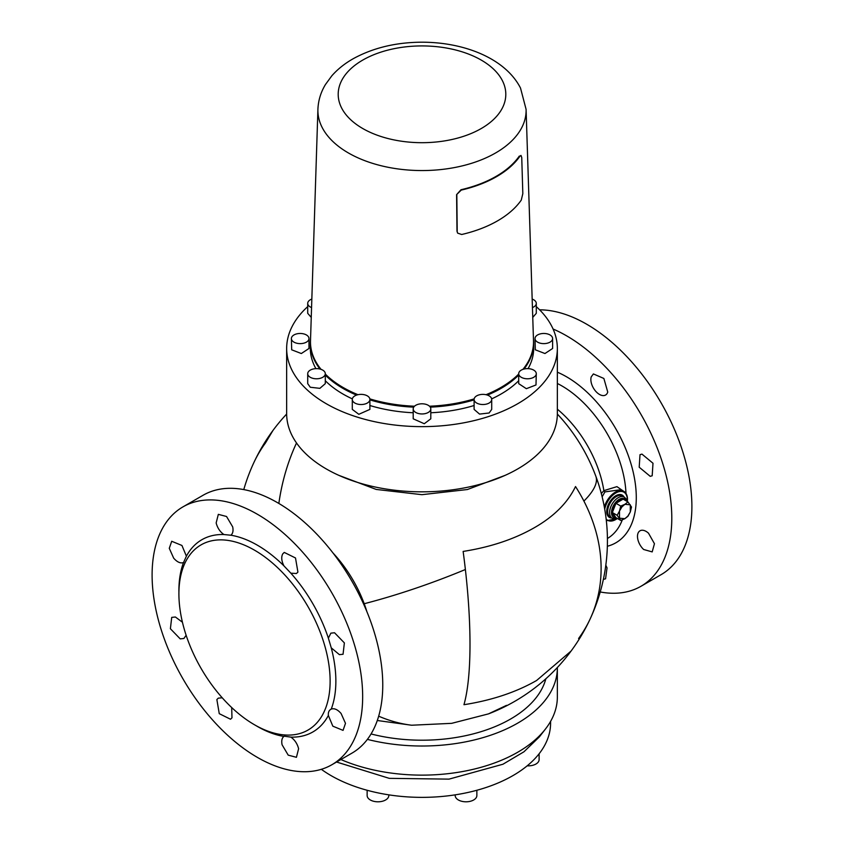 <?xml version="1.0" encoding="UTF-8"?>
<svg xmlns="http://www.w3.org/2000/svg" width="844" height="844" viewBox="0 0 844 844"><rect width="100%" height="100%" fill="white"/><g stroke="black" fill="none" stroke-linecap="round" stroke-linejoin="round"><path stroke-width="1.27" d="M519.957 156.182L520.991 155.433L519.957 156.182A105.521 60.916 180 0 1 461.225 190.1L456.604 194.637L456.984 231.161L457.564 232.955M456.604 194.637L460.993 189.742A104.846 60.525 180 0 0 519.324 156.066M536.288 306.625A135.346 78.144 180 0 1 551.87 326.491A135.346 78.144 180 0 1 557.346 348.488L557.346 413.697A135.346 78.144 180 0 1 441.254 491.039A135.346 78.144 180 0 1 292.129 435.694A135.346 78.144 180 0 1 286.654 413.697L286.654 348.488A135.346 78.144 180 0 1 307.712 306.625M557.346 348.488A135.346 78.144 180 0 1 441.254 425.84A135.346 78.144 180 0 1 292.129 370.495A135.346 78.144 180 0 1 286.654 348.488M533.44 338.803A111.661 64.471 180 0 1 533.661 342.854L533.661 348.488A111.661 64.471 180 0 1 528.07 368.638M518.701 380.728A111.661 64.471 180 0 1 491.651 398.885M474.106 405.51A111.661 64.471 180 0 1 430.799 412.758M413.201 412.758A111.661 64.471 180 0 1 369.894 405.51M352.349 398.885A111.661 64.471 180 0 1 325.299 380.728M315.93 368.638A111.661 64.471 180 0 1 314.854 366.644A111.661 64.471 180 0 1 310.339 348.488L310.339 342.854A111.661 64.471 180 0 1 310.56 338.803M532.754 317.397L536.288 313.324L536.288 303.376A8.799 5.075 0 0 0 533.714 299.789A8.799 5.075 0 0 0 532.174 299.071M535.022 338.539L535.318 349.806L544.96 353.531L552.609 348.488L552.609 338.539A8.799 5.075 0 0 0 552.314 337.231A8.799 5.075 0 0 0 542.671 333.507A8.799 5.075 0 0 0 535.022 338.539A8.799 5.075 0 0 0 535.318 339.858A8.799 5.075 0 0 0 544.96 343.582A8.799 5.075 0 0 0 552.609 338.539M518.701 373.713L518.701 383.651L526.35 388.694L535.993 384.969L536.288 373.713A8.799 5.075 0 0 0 528.639 368.67A8.799 5.075 0 0 0 518.997 372.394A8.799 5.075 0 0 0 518.701 373.713A8.799 5.075 0 0 0 526.35 378.745A8.799 5.075 0 0 0 535.993 375.021A8.799 5.075 0 0 0 536.288 373.713M474.106 399.455L474.106 409.393L479.54 414.087L489.13 412.99L491.704 409.393L491.704 399.455A8.799 5.075 0 0 0 486.271 394.76A8.799 5.075 0 0 0 476.691 395.857A8.799 5.075 0 0 0 474.106 399.455A8.799 5.075 0 0 0 479.54 404.139A8.799 5.075 0 0 0 489.13 403.042A8.799 5.075 0 0 0 491.704 399.455M413.201 408.876L413.201 418.814L424.279 423.73L430.799 418.814L430.799 408.876A8.799 5.075 0 0 0 419.721 403.97A8.799 5.075 0 0 0 413.201 408.876A8.799 5.075 0 0 0 424.279 413.782A8.799 5.075 0 0 0 430.799 408.876M352.296 399.455L352.296 409.393L358.816 414.298L369.894 409.393L369.894 399.455A8.799 5.075 0 0 0 363.374 394.549A8.799 5.075 0 0 0 352.296 399.455A8.799 5.075 0 0 0 358.816 404.36A8.799 5.075 0 0 0 369.894 399.455M307.712 373.713L307.712 383.651L310.286 387.248L319.876 388.346L325.299 383.651L325.299 373.713A8.799 5.075 0 0 0 322.724 370.115A8.799 5.075 0 0 0 313.135 369.018A8.799 5.075 0 0 0 307.712 373.713A8.799 5.075 0 0 0 310.286 377.3A8.799 5.075 0 0 0 319.876 378.397A8.799 5.075 0 0 0 325.299 373.713M291.391 338.539L291.686 349.806L301.329 353.531L308.978 348.488L308.978 338.539A8.799 5.075 0 0 0 308.682 337.231A8.799 5.075 0 0 0 299.04 333.507A8.799 5.075 0 0 0 291.391 338.539A8.799 5.075 0 0 0 291.686 339.858A8.799 5.075 0 0 0 301.329 343.582A8.799 5.075 0 0 0 308.978 338.539M311.826 299.071A8.799 5.075 0 0 0 308.007 302.068A8.799 5.075 0 0 0 307.712 303.376L307.712 313.324L311.246 317.397M307.712 303.376A8.799 5.075 0 0 0 311.563 307.575M532.437 307.575A8.799 5.075 0 0 0 536.288 303.376M319.96 369.039A111.661 64.471 180 0 1 314.854 361.01A111.661 64.471 180 0 1 310.339 342.854M533.661 342.854A111.661 64.471 180 0 1 524.04 369.039M518.701 375.095A111.661 64.471 180 0 1 487.442 395.097M474.106 399.877A111.661 64.471 180 0 1 430.271 407.146M413.729 407.146A111.661 64.471 180 0 1 369.894 399.877M356.558 395.097A111.661 64.471 180 0 1 325.299 375.095M627.883 516.085L624.898 518.68L619.507 518.195L619.507 511.021L621.912 506.917L624.898 504.311L630.289 504.796L630.289 511.981L627.883 516.085M631.523 507.033L630.289 511.981L627.936 516.285L624.898 518.68L620.751 520.432L617.164 515.325L619.507 511.021L620.751 506.062L624.898 504.311L627.936 501.916L631.523 507.033M623.79 499.532L622.967 498.35L615.339 502.76L615.951 503.298L623.136 499.142L622.967 498.35L623.136 499.142L627.936 501.916M615.339 502.76L611.531 512.582L612.354 512.551L615.951 503.298L620.751 506.062M611.531 512.582L615.339 518.005L615.951 517.657L612.354 512.551L617.164 515.325M615.951 517.657L615.339 518.005L615.951 517.657L620.751 520.432M614.073 518.743A12.185 7.037 -60 0 1 612.111 518.184L610.191 517.077A12.185 7.037 -60 0 1 609.389 504.543A12.185 7.037 -60 0 1 620.414 495.407A12.185 7.037 -60 0 1 622.376 495.977L624.286 497.084A12.185 7.037 -60 0 0 622.334 496.515A12.185 7.037 -60 0 0 611.309 505.651A12.185 7.037 -60 0 0 612.111 518.184L614.453 518.86L617.249 518.406M600.221 591.971A148.882 85.961 -120 0 0 640.965 586.285L661.063 574.68A148.882 85.961 -120 0 0 679.009 440.8A148.882 85.961 -120 0 0 539.622 309.832M621.701 495.66L620.91 495.206A12.111 6.995 120 0 0 618.631 494.637M607.163 514.502A12.111 6.995 120 0 0 608.798 516.19L609.59 516.644M643.677 549.497L652.19 551.902L654.448 543.715L648.519 533.208A12.185 7.037 -120 0 0 640.005 530.802A12.185 7.037 -120 0 0 643.677 549.497M650.228 476.343L652.19 475.773L652.992 463.25L641.967 454.114L640.005 454.684L639.203 467.207L650.228 476.343M607.743 392.059L603.871 378.471L593.395 373.934L591.211 376.909A12.185 7.037 -120 0 0 595.083 390.508A12.185 7.037 -120 0 0 605.57 395.034A12.185 7.037 -120 0 0 607.743 392.059M603.365 579.385L605.57 578.815L607.036 567.864L605.813 565.185M640.965 586.285A148.882 85.961 -120 0 0 658.911 452.405A148.882 85.961 -120 0 0 553.084 329.023M550.583 721.388L550.583 723.129A128.583 74.24 180 0 1 464.77 793.138A128.583 74.24 180 0 1 321.859 769.696A128.583 74.24 180 0 1 321.332 769.317M621.743 494.869A12.86 7.427 -60 0 1 622.999 496.335M610.813 517.435L608.914 517.077M340.881 759.537A135.346 78.144 0 0 0 545.562 728.889L539.379 736.865L523.955 751.782L502.95 764.231L449.019 779.128L389.253 778.347L336.556 762.026M611.773 517.984A12.86 7.427 -60 0 1 609.379 517.383A12.86 7.427 -60 0 1 607.828 505.82A12.86 7.427 -60 0 1 622.239 495.111A12.86 7.427 -60 0 1 623.959 496.884M545.562 728.889A135.346 78.144 0 0 0 557.346 696.986L557.346 667.878A135.346 78.144 180 0 1 367.393 739.376M320.868 633.928A106.924 61.739 -120 0 0 201.051 544.876A106.924 61.739 -120 0 0 188.159 641.029A106.924 61.739 -120 0 0 307.976 730.081A106.924 61.739 -120 0 0 320.868 633.928M627.345 501.579L627.493 499.342C627.461 495.523 626.227 492.843 623.79 491.324L620.931 489.668L604.926 491.904L603.861 490.638L616.943 486.64L624.929 492.168M331.249 647.844L339.393 654.649L343.054 654.258L344.373 642.906L334.541 632.757L330.869 633.158L328.369 638.148L331.249 647.844A110.986 64.081 -120 0 1 331.249 709.087C329.033 710.194 328.073 712.315 328.369 715.459L332.831 726.178L343.054 730.376L345.491 723.34L341.092 713.486C337.579 709.498 334.298 708.032 331.249 709.087L330.859 709.287M255.932 725.597A110.986 64.081 -120 0 0 283.901 736.422C281.896 738.036 281.295 740.821 282.086 744.777L288.215 755.148L296.434 757.3L298.607 748.712C297.32 743.722 294.746 739.85 290.863 737.118L284.249 736.2M178.917 592.193A110.986 64.081 -120 0 1 183.517 562.558L186.397 556.185L181.935 545.467L171.712 541.268L169.275 548.305L173.674 558.158C177.187 562.146 180.468 563.613 183.517 562.558L183.887 562.368M223.903 534.537L230.866 535.223C232.87 533.608 233.471 530.823 232.691 526.878L226.551 516.496L218.332 514.355L216.159 522.932C217.446 527.933 220.031 531.794 223.903 534.537A110.986 64.081 -120 0 0 186.397 556.185M283.901 565.839L290.863 573.192L296.434 573.509L297.911 572.095L295.505 557.979L284.259 552.419L282.782 553.833C281.094 556.913 281.463 560.912 283.901 565.839A110.986 64.081 -120 0 0 230.866 535.223M164.991 640.765A148.882 85.961 -120 0 0 331.829 764.759A148.882 85.961 -120 0 0 349.775 630.879A148.882 85.961 -120 0 0 182.937 506.885A148.882 85.961 -120 0 0 164.991 640.765M222.236 697.798L218.332 698.136L216.866 699.549L219.261 713.665L230.507 719.236L231.984 717.811L231.689 707.536M186.134 635.268L183.897 638.486L180.226 638.887L170.393 628.738L171.712 617.397L175.383 616.996L182.431 622.228M557.346 409.182A85.687 49.469 60 0 1 597.626 467.249A85.687 49.469 60 0 1 603.861 490.638L601.329 493.603M604.926 491.904L602.141 496.799M253.801 462.723L253.801 462.723A185.427 146.244 24.9 0 1 265.427 443.037L272.939 430.493A185.427 185.427 0 0 0 243.779 489.594M331.829 764.759L351.927 753.154A148.882 85.961 -120 0 0 369.872 619.274A148.882 85.961 -120 0 0 203.035 495.28L182.937 506.885M578.573 638.528A185.427 146.244 -155.1 0 0 590.199 618.842A185.427 146.244 -155.1 0 0 583.911 501.083A185.427 146.244 -155.1 0 0 575.524 486.545C567.706 502.739 553.991 516.454 534.389 527.679C514.228 539.211 490.48 547.134 463.134 551.427A185.427 39.183 -98.8 0 1 465.382 569.51A185.427 42.622 159.6 0 1 364.207 603.724A90.983 52.528 -120 0 0 333.032 553.031M505.166 475.341L467.397 489.531L421.937 494.679L376.213 489.436L338.834 475.341M377.3 720.502L411.619 725.228L451.677 723.34L488.465 713.887A185.427 185.427 0 0 0 571.061 651.072L536.615 680.486C516.064 692.249 491.841 700.32 463.957 704.708A185.427 39.183 -98.8 0 0 465.382 569.51M571.061 651.072A185.427 185.427 0 0 0 590.199 618.842L590.199 618.842A185.427 185.427 0 0 0 595.822 476.195A185.427 42.622 159.6 0 1 583.911 501.083M539.116 753.776L539.116 759.6A10.824 6.256 180 0 1 535.951 764.02A10.824 6.256 180 0 1 527.194 765.824M388.799 794.848L388.799 795.544A10.824 6.256 180 0 1 382.121 801.325A10.824 6.256 180 0 1 370.316 799.964A10.824 6.256 180 0 1 367.14 795.544L367.14 790.269M476.86 790.269L476.86 795.544A10.824 6.256 180 0 1 466.025 801.8A10.824 6.256 180 0 1 455.201 795.544L455.201 794.848M520.991 155.433L521.74 157.512L522.826 193.635L521.275 200.091A106.914 61.728 180 0 1 461.689 234.495L457.67 233.144L456.984 231.161M456.826 194.985L457.205 231.52M526.086 109.34A104.097 60.103 180 0 1 437.762 169.866A104.097 60.103 180 0 1 322.113 127.37A104.097 60.103 180 0 1 317.914 109.34C318.272 100.478 320.794 92.207 325.467 84.505L331.819 75.812C337.916 68.891 345.386 63.015 354.216 58.173C373.67 47.749 395.973 42.422 421.156 42.2C463.905 41.989 505.356 58.352 520.516 88.061L526.086 109.34L533.503 340.786A111.524 64.387 180 0 1 522.932 369.366M518.701 374.05A111.524 64.387 180 0 1 486.017 394.697M474.159 398.885A111.524 64.387 180 0 1 429.501 406.217M414.499 406.217A111.524 64.387 180 0 1 369.841 398.885M357.983 394.697A111.524 64.387 180 0 1 325.299 374.05M321.068 369.366A111.524 64.387 180 0 1 314.981 360.103A111.524 64.387 180 0 1 310.497 340.786L317.914 109.34M502.412 80.686A83.809 48.382 180 0 1 445.59 140.737A83.809 48.382 180 0 1 341.588 107.926A83.809 48.382 180 0 1 398.41 47.876A83.809 48.382 180 0 1 502.412 80.686M616.542 518.005A10.824 6.256 -60 0 1 615.487 518.058A10.824 6.256 -60 0 1 612.438 507.824A10.824 6.256 -60 0 1 622.83 498.308A10.824 6.256 -60 0 1 626.354 501.009M607.353 546.247A98.674 56.97 -120 0 0 627.746 454.072A98.674 56.97 -120 0 0 557.346 372.183M625.995 493.455A90.719 52.37 -120 0 0 618.209 456.994A90.719 52.37 -120 0 0 557.346 383.482M607.416 538.483A90.719 52.37 -120 0 0 622.292 519.904M623.79 491.324A16.922 9.769 120 0 0 604.315 506.938M627.187 501.484A16.247 9.379 120 0 0 627.282 500.102A16.247 9.379 120 0 0 627.292 499.616A16.247 9.379 120 0 0 617.312 492.231A16.247 9.379 120 0 0 604.715 509.196M606.15 518.997A16.247 9.379 120 0 0 617.375 518.48M606.287 520.242A16.922 9.769 120 0 0 606.868 520.621L617.534 518.575M290.863 737.118A110.986 64.081 -120 0 0 328.369 715.459M328.369 638.148A110.986 64.081 -120 0 0 326.259 632.145A110.986 64.081 -120 0 0 290.863 573.192M545.846 678.787A125.281 72.331 180 0 1 527.067 707.272A125.281 72.331 180 0 1 510.588 719.025A125.281 72.331 180 0 1 371.054 733.953M296.518 442.984A185.427 145.273 86.9 0 0 278.847 503.457M411.619 725.228A185.427 145.273 -93.1 0 1 378.671 716.187M366.908 611.71A90.983 52.528 -120 0 0 364.207 603.724M627.06 501.41L626.206 499.026L624.286 497.084M606.298 520.294L606.868 520.621M286.654 414.035A185.427 185.427 0 0 0 272.939 430.493M595.822 476.195A185.427 185.427 0 0 0 557.346 414.035M488.465 713.887L506.527 705.352"/></g></svg>
